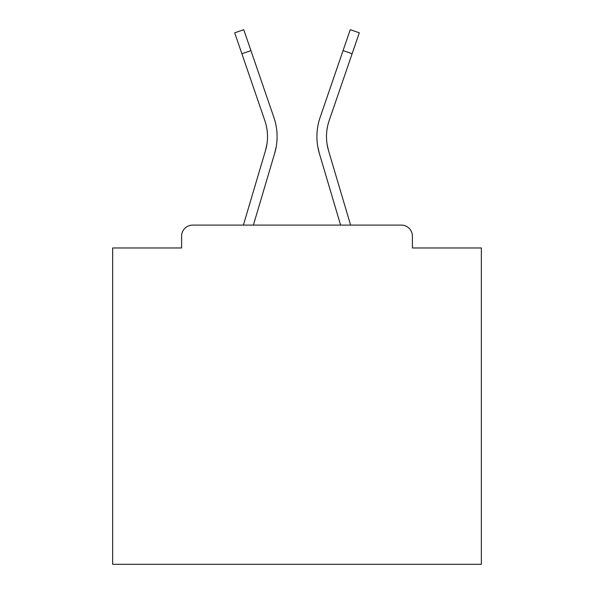 <?xml version="1.0" encoding="UTF-8"?>
<svg xmlns="http://www.w3.org/2000/svg" width="594" height="594" viewBox="0 0 594 594"><rect width="100%" height="100%" fill="white"/><g stroke="black" fill="none" stroke-linecap="round" stroke-linejoin="round"><path stroke-width="0.89" d="M412.399 247.965L412.399 236.167L412.399 247.965L481.348 247.965L481.348 564.3L112.652 564.3L112.652 247.965L181.601 247.965L181.601 236.167L181.601 247.965M262.533 160.566L243.392 225.104L262.533 160.566L243.392 225.104L262.533 160.566L243.392 225.104L262.533 160.566L243.392 225.104L262.533 160.566L243.392 225.104L262.533 160.566L243.392 225.104L262.533 160.566L243.392 225.104L262.533 160.566L243.392 225.104L262.533 160.566L243.392 225.104L262.533 160.566L243.392 225.104L262.533 160.566L243.392 225.104L262.533 160.566L243.392 225.104L262.533 160.566L243.392 225.104L262.533 160.566L243.392 225.104L262.533 160.566L243.392 225.104L262.533 160.566L243.392 225.104L262.533 160.566L243.392 225.104L262.533 160.566L243.392 225.104L262.533 160.566L243.392 225.104L262.533 160.566L243.392 225.104L262.533 160.566L243.392 225.104L192.664 225.104L401.336 225.104L350.608 225.104L328.534 150.668L327.079 144.179L328.534 150.668L327.079 144.179L328.534 150.668L327.079 144.179L328.534 150.668L327.079 144.179L328.534 150.668L327.079 144.179L328.534 150.668L327.079 144.179L328.534 150.668L327.079 144.179L328.534 150.668L327.079 144.179L328.534 150.668L327.079 144.179L328.534 150.668L327.079 144.179L328.534 150.668L327.079 144.179L328.534 150.668L327.079 144.179L328.534 150.668L327.079 144.179L328.534 150.668L327.079 144.179L328.534 150.668L327.079 144.179L328.534 150.668L327.079 144.179L328.534 150.668L327.079 144.179L328.534 150.668L327.079 144.179L328.534 150.668L327.079 144.179L328.534 150.668L327.079 144.179L328.534 150.668L327.079 144.179L328.534 150.668L327.079 144.179L328.534 150.668L327.079 144.179L328.534 150.668L327.079 144.179L328.534 150.668L327.079 144.179L328.534 150.668L327.079 144.179L328.534 150.668L327.079 144.179L328.534 150.668L327.079 144.179L328.534 150.668L327.079 144.179L328.534 150.668L327.079 144.179L328.534 150.668L327.079 144.179L328.534 150.668L327.079 144.179L328.534 150.668L327.079 144.179L328.534 150.668L327.079 144.179L328.534 150.668L327.079 144.179L328.534 150.668L327.079 144.179L328.534 150.668L327.079 144.179L328.534 150.668L327.079 144.179L328.534 150.668L327.079 144.179L328.534 150.668L327.079 144.179L328.534 150.668L327.079 144.179L328.534 150.668L327.079 144.179L328.534 150.668L350.608 225.104M192.664 225.104A11.063 11.063 0 0 0 181.601 236.167M412.399 236.167A11.063 11.063 0 0 0 401.336 225.104M340.607 225.104L319.342 153.393L340.607 225.104L319.342 153.393L340.607 225.104L319.342 153.393L340.607 225.104L319.342 153.393L340.607 225.104L319.342 153.393L340.607 225.104L319.342 153.393L340.607 225.104L319.342 153.393L340.607 225.104L319.342 153.393L340.607 225.104L319.342 153.393L340.607 225.104L319.342 153.393L340.607 225.104L319.342 153.393L340.607 225.104L319.342 153.393L340.607 225.104L319.342 153.393L340.607 225.104L319.342 153.393L340.607 225.104L319.342 153.393L340.607 225.104L319.342 153.393L340.607 225.104L319.342 153.393L340.607 225.104L319.342 153.393L340.607 225.104L319.342 153.393L340.607 225.104L319.342 153.393L340.607 225.104L319.342 153.393L340.607 225.104L253.393 225.104L271.725 163.291M266.921 144.179L265.466 150.668L266.921 144.179M253.393 225.104L274.658 153.393A58.992 58.992 0 0 0 273.893 117.463L250.943 50.624L241.877 53.735L264.827 120.575A49.406 49.406 0 0 1 265.466 150.668L243.392 225.104M241.877 53.735L234.689 32.811L243.755 29.7L250.943 50.624M273.893 117.463L263.632 87.585M274.658 153.393L276.188 146.918M317.812 146.918L319.342 153.393A58.992 58.992 0 0 1 320.107 117.463L350.245 29.7L359.311 32.811L329.173 120.575A49.406 49.406 0 0 0 328.534 150.668M320.107 117.463L330.368 87.585M352.123 53.735L343.057 50.624"/></g></svg>
